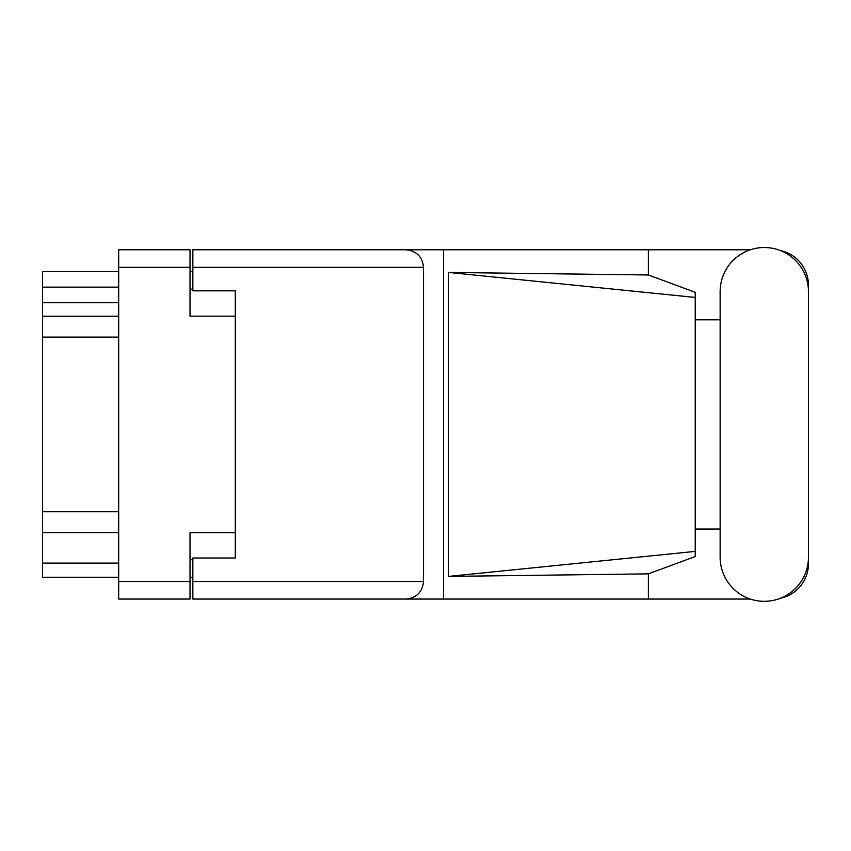 <?xml version="1.0" encoding="UTF-8"?>
<svg xmlns="http://www.w3.org/2000/svg" width="851" height="851" viewBox="0 0 851 851"><rect width="100%" height="100%" fill="white"/><g stroke="black" fill="none" stroke-linecap="round" stroke-linejoin="round"><path stroke-width="1.28" d="M235.301 532.683L190.018 532.683L190.018 599.051L118.683 599.051L118.683 249.79L190.018 249.79L190.018 316.157L235.301 316.157L235.301 558.011L192.847 558.011L192.847 581.51L423.521 581.51L423.521 267.331L192.847 267.331L192.847 249.79L750.337 249.79M192.847 577.255L190.018 577.255M190.018 271.575L192.847 271.575M192.847 267.331L192.847 290.829L235.301 290.829L235.301 316.157M118.683 577.255L42.55 577.255L42.55 563.107L118.683 563.107M118.683 532.609L42.55 532.609L42.55 563.107M118.683 337.102L42.55 337.102L42.55 511.738L118.683 511.738M118.683 302.711L42.55 302.711L42.55 316.232L118.683 316.232M42.55 302.711L42.55 287.149L118.683 287.149M118.683 271.575L42.55 271.575L42.55 287.149M42.55 532.609L42.55 511.738M42.55 337.102L42.55 316.232M720.137 557.16A44.156 44.156 0 0 0 764.294 601.317A44.156 44.156 0 0 0 808.45 557.16L808.45 291.67A44.156 44.156 0 0 0 764.294 247.524A44.156 44.156 0 0 0 720.137 291.67L720.137 557.16M423.521 581.51C422.404 592.083 416.554 597.934 405.97 599.051L750.337 599.051M780.346 598.296A35.38 35.38 0 0 0 808.45 563.67L808.45 529.024M720.137 529.024L695.235 529.024M695.235 551.395L448.541 576.414L448.541 272.426L648.366 274.979L695.235 292.297L695.235 556.543L648.366 573.861L648.366 599.051M448.541 576.414L648.366 573.861M648.366 274.979L648.366 249.79M405.97 599.051L192.847 599.051L443.531 599.051L443.531 249.79L192.847 249.79M808.45 319.816L808.45 285.17A35.38 35.38 0 0 0 780.346 250.545M695.235 319.816L720.137 319.816M192.847 599.051L192.847 581.51M235.301 290.829L235.301 558.011M405.97 249.79C416.554 250.896 422.404 256.747 423.521 267.331M695.235 537.63L695.235 311.2M448.541 272.426L695.235 297.446M190.018 267.331L118.683 267.331M118.683 581.51L190.018 581.51M190.018 559.713L192.847 559.713M192.847 289.127L190.018 289.127"/></g></svg>
